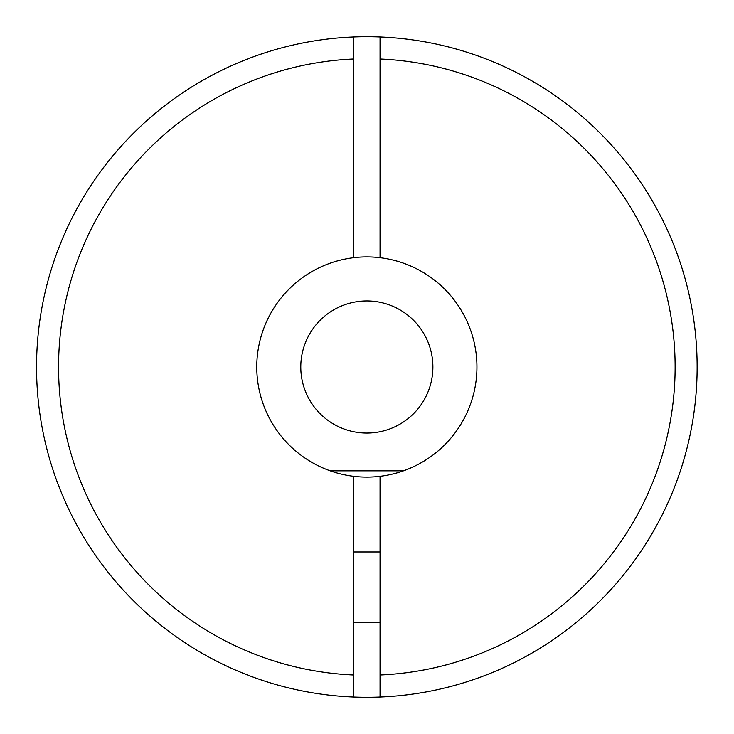 <?xml version="1.0" encoding="UTF-8"?>
<svg xmlns="http://www.w3.org/2000/svg" width="734" height="734" viewBox="0 0 734 734"><rect width="100%" height="100%" fill="white"/><g stroke="black" fill="none" stroke-linecap="round" stroke-linejoin="round"><path stroke-width="1.1" d="M300.784 367A66.06 66.06 0 0 0 399.874 424.206A66.06 66.06 0 0 0 399.874 309.794A66.06 66.06 0 0 0 300.784 367M403.471 470.824L330.208 470.824M353.632 476.302A110.1 110.1 0 0 1 353.632 257.698A110.1 110.1 0 0 1 476.283 379.028A110.1 110.1 0 0 1 353.632 476.302L353.632 697.034A330.3 330.3 0 0 0 519.571 659.866L519.608 659.866M521.342 658.939A330.3 330.3 0 0 0 522.085 658.545M525.746 656.563A330.3 330.3 0 0 0 528.902 654.811M539.472 648.59A330.3 330.3 0 0 0 547.151 643.746M556.051 637.736A330.3 330.3 0 0 0 563.776 632.167M380.056 257.698L380.056 36.966A330.3 330.3 0 0 0 353.632 36.966L353.632 257.698M697.006 376.533L696.979 377.359M695.841 337.704L695.915 338.53M380.056 36.966A330.3 330.3 0 0 1 613.028 587.2A330.3 330.3 0 0 1 380.056 697.034L380.056 674.996A308.28 308.28 0 0 0 675.124 367A308.28 308.28 0 0 0 380.056 59.004L380.056 36.966A330.3 330.3 0 0 1 613.028 587.2A330.3 330.3 0 0 1 380.056 697.034L380.056 476.302M353.632 697.034A330.3 330.3 0 0 1 36.544 367A330.3 330.3 0 0 1 353.632 36.966A330.3 330.3 0 0 0 36.544 367A330.3 330.3 0 0 0 353.632 697.034M353.632 674.996A308.28 308.28 0 0 1 58.564 367A308.28 308.28 0 0 1 353.632 59.004M353.632 622.432L380.056 622.432M353.632 551.968L380.056 551.968"/></g></svg>
